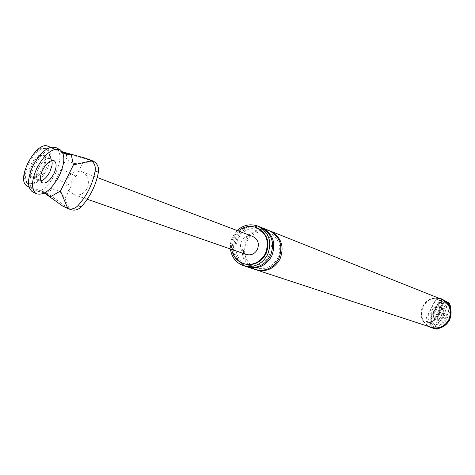 <?xml version="1.0" encoding="UTF-8"?>
<svg xmlns="http://www.w3.org/2000/svg" width="475" height="475" viewBox="0 0 475 475"><rect width="100%" height="100%" fill="white"/><g stroke="black" fill="none" stroke-linecap="round" stroke-linejoin="round"><path stroke-width="0.36" stroke-dasharray="2.38 1.78" d="M443.585 315.258C446.957 308.216 447.943 303.887 446.559 302.272C444.327 302.041 441.228 305.597 437.249 312.948C433.883 319.996 432.891 324.318 434.269 325.915C436.513 326.153 439.618 322.596 443.585 315.258M438.847 313.53C437.166 317.051 436.668 319.218 437.362 320.019C438.478 320.132 440.034 318.357 442.017 314.688C443.703 311.161 444.196 308.999 443.508 308.192C442.391 308.079 440.836 309.854 438.847 313.53C437.166 317.051 436.668 319.218 437.362 320.019C438.478 320.132 440.034 318.357 442.017 314.688C443.703 311.161 444.196 308.999 443.508 308.192C442.391 308.079 440.836 309.854 438.847 313.53M439.565 314.141C436.198 321.189 435.195 325.517 436.567 327.109C438.799 327.34 441.904 323.784 445.871 316.439C449.243 309.391 450.241 305.063 448.863 303.454C446.642 303.228 443.543 306.791 439.565 314.141M444.309 315.869C445.995 312.342 446.494 310.181 445.805 309.379C444.695 309.267 443.145 311.048 441.156 314.723C439.476 318.244 438.971 320.405 439.66 321.207C440.776 321.32 442.326 319.544 444.309 315.869M32.906 191.942C40.405 193.295 47.892 187.227 55.373 173.743C61.085 160.983 61.382 152.321 56.27 147.755M38.742 167.681C35.922 174.016 35.744 178.327 38.22 180.613L40.856 180.963L38.22 180.613C35.744 178.327 35.922 174.016 38.742 167.681C42.786 160.526 46.663 157.558 50.374 158.775C46.663 157.558 42.786 160.526 38.742 167.681M51.751 160.556L50.374 158.775L51.751 160.556M434.192 311.273C437.374 305.401 439.862 302.557 441.655 302.753C442.777 304.048 441.993 307.509 439.304 313.144C436.127 319.01 433.639 321.848 431.834 321.652C430.718 320.37 431.508 316.908 434.192 311.273M438.354 312.793C436.371 316.463 434.815 318.238 433.687 318.113C432.986 317.312 433.479 315.145 435.159 311.624C437.148 307.954 438.704 306.179 439.826 306.304C440.527 307.111 440.034 309.272 438.354 312.793C440.034 309.272 440.527 307.111 439.826 306.304C438.704 306.179 437.148 307.954 435.159 311.624C433.479 315.145 432.986 317.312 433.687 318.113C434.815 318.238 436.371 316.463 438.354 312.793M438.734 312.847C435.557 318.713 433.069 321.551 431.258 321.355C430.142 320.067 430.932 316.611 433.616 310.977C436.798 305.104 439.286 302.26 441.085 302.456C442.207 303.751 441.423 307.218 438.734 312.847M434.583 311.327C436.572 307.657 438.128 305.888 439.25 306.007C439.951 306.814 439.464 308.982 437.784 312.497C435.795 316.166 434.239 317.941 433.111 317.817C432.416 317.015 432.903 314.848 434.583 311.327M28.957 163.056C35.423 151.644 41.634 146.912 47.595 148.847C51.698 152.517 51.472 159.44 46.924 169.628C40.446 181.106 34.194 185.808 28.162 183.736C24.201 180.061 24.468 173.167 28.957 163.056M30.917 176.724C28.423 174.426 28.583 170.115 31.392 163.786C35.435 156.649 39.324 153.692 43.059 154.921C45.612 157.213 45.469 161.542 42.631 167.901C38.588 175.061 34.681 178 30.917 176.724L31.902 177.246C34.924 178.541 38.356 176.433 42.192 170.929C38.356 176.433 34.924 178.541 31.902 177.246C29.408 174.948 29.569 170.638 32.383 164.308C36.427 157.172 40.316 154.215 44.044 155.438C46.431 157.463 46.467 161.405 44.151 167.265C46.467 161.405 46.431 157.463 44.044 155.438L53.996 160.675M45.944 169.112C39.473 180.583 33.214 185.286 27.182 183.213C23.21 179.532 23.471 172.639 27.966 162.533C34.426 151.121 40.642 146.389 46.609 148.331C50.712 152 50.493 158.923 45.944 169.112M425.921 321.053L431.953 327.471L433.42 327.952L429.768 324.075L431.14 323.493L435.017 324.799L431.348 322.893L425.921 321.053L426.033 318.998L435.195 300.924L436.875 299.434L447.278 301.874M435.017 324.799C438.395 326.527 449.534 304.778 445.948 303.454L436.875 299.434M448.115 302.403L437.416 304.439L441.631 300.681L438.36 300.022L445.948 303.454M431.348 322.893C434.75 324.633 445.877 302.902 442.267 301.566M435.195 300.924L434.506 301.803C434.435 302.919 436.198 303.157 439.803 302.516L437.612 306.832L433.93 307.747L431.3 310.567L430.582 314.367L432.001 317.912C436.038 321.462 439.707 321.029 442.997 316.605C444.624 311.321 442.831 308.067 437.612 306.832L437.38 307.301L433.176 304.914M437.38 307.301C431.621 308.596 429.905 311.98 432.232 317.448L428.058 315.014M442.071 301.928L441.637 300.681L446.726 301.714M433.42 327.952L434.702 328.837L430.083 318.903L429.768 324.075M439.826 328.047L440.663 327.322C445.799 321.919 449.035 315.537 450.383 308.168L450.413 307.972M437.416 304.439L430.083 318.903M431.953 327.471L432.464 327.934L429.81 322.228C428.224 318.903 427.043 317.502 426.277 318.042L426.033 318.998M439.803 302.516L445.847 301.364M445.853 301.31L445.301 301.15M431.14 323.493L427.441 321.569L429.774 324.081M432.232 317.448L429.81 322.228M237.108 230.518L232.655 236.574L231.58 239.097L230.494 243.533L230.411 248.971M256.743 227.721C247.166 225.102 239.667 228.327 234.234 237.393C229.799 249.464 232.952 258.234 243.681 263.708M238.337 230.987L233.569 237.15L232.518 239.649L231.45 244.94L231.652 249.399M432.464 327.934L432.915 328.183M437.238 328.486L439.63 326.978C444.778 321.563 448.02 315.162 449.368 307.776L450.383 308.168M449.35 305.591L449.368 307.776M438.502 298.062C431.543 297.35 426.271 300.099 422.685 306.316C419.366 314.581 421.212 321.26 428.224 326.361M431.241 327.352C422.239 323.071 419.484 316.113 422.976 306.464C427.369 299.303 433.485 296.875 441.328 299.185M441.946 299.066C433.93 296.703 427.678 299.179 423.183 306.5C419.639 316.19 422.352 323.267 431.33 327.732M269.735 230.844C259.457 228.16 251.429 231.658 245.64 241.342C240.878 254.226 244.215 263.661 255.651 269.646M260.597 227.192C250.004 224.117 241.68 227.608 235.624 237.66C230.749 251.055 234.306 260.698 246.299 266.588M261.309 227.495C250.919 224.782 242.79 228.333 236.936 238.141C232.109 251.198 235.475 260.757 247.036 266.819M269.04 230.559C258.572 227.513 250.349 230.951 244.364 240.873C239.554 254.089 243.075 263.607 254.933 269.426M92.928 160.977L82.573 163.323C74.201 164.635 69 162.729 66.963 157.605L61.263 169.118L76.202 176.178L78.731 171.083L81.914 171.701C88.344 175.115 90.161 180.619 87.37 188.207C84.033 193.865 79.491 195.985 73.726 194.56L68.869 190.974L71.392 185.879C70.454 181.302 72.058 178.066 76.202 176.178M61.263 169.118L50.742 190.356C56.359 188.248 61.121 191.033 65.033 198.716L69.243 208.745L67.367 207.599L62.617 206.037M50.742 190.356L46.562 192.725L67.367 207.599M92.607 160.853L66.043 153.372L66.963 157.605M44.193 193.153L34.402 189.857L28.096 186.479L46.562 192.725M47.732 194.346L41.509 191.015L44.822 193.367M28.096 186.479L27.752 186.348M34.402 189.857L33.22 189.276C21.779 183.178 42.786 143.688 54.328 149.577L50.208 147.416M62.403 152.101L50.617 147.292M62.813 152.914L54.328 149.577M62.166 151.721L66.043 153.372M42.174 182.721L31.902 177.246C29.408 174.948 29.569 170.638 32.383 164.308C36.427 157.172 40.316 154.215 44.044 155.438L43.059 154.921M69.243 208.745L71.292 209.718M56.436 178.861L71.392 185.879M252.742 236.443C247.95 235.125 244.192 236.734 241.466 241.276C239.24 247.374 240.849 251.774 246.282 254.481M82.573 163.323L78.731 171.083C74.041 171.178 70.466 173.476 68.008 177.971C65.918 182.655 66.209 186.99 68.869 190.974L65.033 198.716M445.859 303.418L442.178 301.524M439.63 326.978L440.663 327.322M90.844 160.259L86.224 158.418M439.25 306.007L445.805 309.379M433.111 317.817L439.66 321.207M446.559 302.272L448.863 303.454M434.269 325.915L436.567 327.109M59.63 149.506L60.242 149.827M431.258 321.355L431.834 321.652M441.085 302.456L441.655 302.753M27.182 183.213L28.162 183.736M46.609 148.331L47.595 148.847M434.506 301.803L426.277 318.042M269.301 255.2L270.815 251.168L271.457 246.923L271.183 242.683L270.02 238.676L268.037 235.101L265.341 232.138L262.075 229.918L258.406 228.546L254.493 228.077L250.533 228.546L246.715 229.93L243.236 232.168L240.267 235.155L237.969 238.741L236.467 242.737L235.826 246.953L236.081 251.162L237.221 255.152L239.174 258.721L241.84 261.701L245.082 263.94L248.746 265.347L252.652 265.84L256.631 265.406L260.472 264.041L263.981 261.802L266.98 258.804L269.301 255.2M277.643 258.192L279.146 254.214L279.769 250.028L279.502 245.848L278.35 241.894L276.385 238.367L273.725 235.434L270.495 233.243L266.861 231.883L262.996 231.42L259.083 231.877L255.307 233.243L251.869 235.452L248.936 238.397L246.673 241.929L245.183 245.878L244.554 250.034L244.809 254.19L245.937 258.127L247.873 261.654L250.509 264.593L253.715 266.808L257.337 268.197L261.202 268.69L265.133 268.256L268.927 266.908L272.395 264.706L275.358 261.755L277.643 258.192M29.064 187.049L33.22 189.276M81.914 171.701L97.232 177.507M73.726 194.56L87.258 199.257"/><path stroke-width="0.71" d="M59.63 149.506L56.27 147.755C48.872 145.374 41.129 151.329 33.048 165.603C27.425 178.244 27.063 186.859 31.956 191.437L32.906 191.942M40.856 180.963C44.205 179.912 47.215 176.842 49.905 171.748L51.989 165.52L52.185 163.133L51.751 160.556L52.185 163.133L51.989 165.52L49.905 171.748C47.215 176.842 44.205 179.912 40.856 180.963M37.056 167.728C31.421 180.375 31.041 188.991 35.91 193.557C43.385 196.122 51.181 190.208 59.292 175.815C65.01 163.05 65.324 154.387 60.242 149.827C52.868 147.47 45.143 153.437 37.056 167.728M53.841 173.832C56.691 167.461 56.858 163.139 54.34 160.859C50.641 159.653 46.77 162.634 42.726 169.789C39.9 176.13 39.716 180.441 42.174 182.721C45.903 183.979 49.792 181.017 53.841 173.832M43.611 168.417L42.192 170.929L43.611 168.417M450.413 307.972L450.3 305.71L449.368 303.673L448.115 302.403L445.853 301.31L448.168 303.026L449.35 305.591M434.702 328.837L437.368 329.05L439.826 328.047M230.411 248.971C231.652 257.302 236.033 262.877 243.544 265.685C253.787 268.102 261.784 264.48 267.544 254.802C272.371 241.805 269.105 232.222 257.735 226.053C250.218 223.482 243.342 224.972 237.108 230.518M243.681 263.708L244.085 263.845C253.407 266.071 260.698 262.782 265.947 253.971C270.34 242.131 267.354 233.415 256.987 227.816L256.743 227.721M231.652 249.399C233.041 256.488 236.966 261.232 243.432 263.631C252.765 265.858 260.057 262.562 265.317 253.739C269.711 241.888 266.718 233.166 256.346 227.561C249.892 225.334 243.895 226.474 238.337 230.987M432.915 328.183L437.238 328.486M428.224 326.361L431.146 327.679C438.864 329.519 444.838 326.942 449.071 319.942C452.58 310.513 450.045 303.489 441.465 298.876L438.502 298.062M270.435 231.111L441.328 299.185C449.724 303.697 452.206 310.567 448.774 319.788C444.636 326.64 438.787 329.157 431.241 327.352L256.358 269.895C266.422 272.276 274.283 268.725 279.935 259.243C284.668 246.507 281.443 237.108 270.269 231.046L269.735 230.844M431.33 327.732L431.644 327.839C439.351 329.68 445.318 327.103 449.546 320.108C453.055 310.692 450.52 303.679 441.946 299.066L441.465 298.876M255.651 269.646L256.358 269.895M246.299 266.588L246.472 266.647C256.672 269.058 264.64 265.448 270.376 255.817C275.179 242.879 271.926 233.338 260.597 227.192L257.907 226.124M247.036 266.819L247.766 267.069C257.949 269.479 265.899 265.875 271.629 256.268C276.42 243.354 273.167 233.831 261.862 227.697L261.309 227.495M254.933 269.426L255.099 269.479C265.181 271.866 273.054 268.31 278.718 258.81C283.456 246.044 280.232 236.627 269.04 230.559L262.034 227.768M86.224 158.418L91.562 160.787C94.584 163.317 95.784 166.719 95.154 170.988C92.583 184.229 86.848 195.783 77.953 205.651C74.997 208.65 71.654 209.635 67.919 208.614L62.617 206.037L49.982 197.012L60.485 191.021L73.429 164.896L71.167 154.238L86.224 158.418M73.429 164.896L91.562 160.787M67.854 208.59L60.485 191.021M88 159.018L92.928 160.977C97.244 163.186 99.079 166.945 98.42 172.247L95.154 170.988M44.193 193.153L47.732 194.346L49.982 197.012M27.752 186.348L26.909 185.897C15.396 179.758 36.373 140.327 47.987 146.258L50.617 147.292M62.403 152.101L67.361 154.702L62.813 152.914M67.361 154.702L71.167 154.238M71.143 154.227L62.166 151.721M44.822 193.367L49.958 197M67.919 208.614L71.292 209.718C75.014 210.74 78.345 209.754 81.29 206.773C90.155 196.947 95.861 185.434 98.42 172.247M87.258 199.257L246.282 254.481C250.99 255.663 254.677 254.03 257.337 249.571C259.546 243.592 258.014 239.216 252.742 236.443L97.232 177.507M50.208 147.416L47.987 146.258M81.29 206.773L77.953 205.651M53.996 160.675L54.34 160.859M31.956 191.437L35.91 193.557M434.75 328.854L433.705 328.51M431.146 327.679L431.644 327.839M256.5 227.626L256.987 227.816M243.432 263.631L244.085 263.845M243.544 265.685L246.472 266.647M247.766 267.069L255.099 269.479M26.909 185.897L29.064 187.049"/></g></svg>
